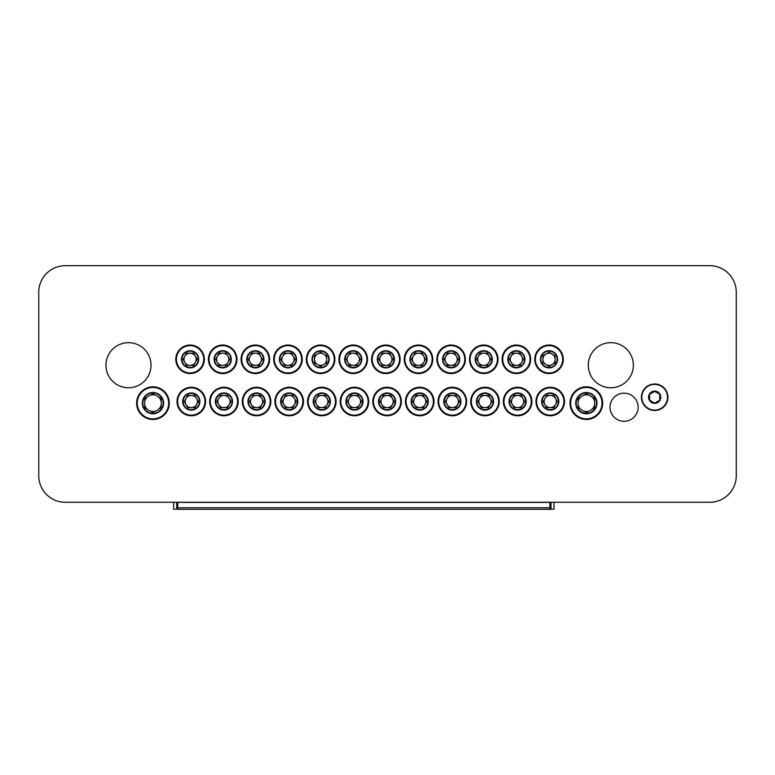 <?xml version="1.0" encoding="UTF-8"?>
<svg xmlns="http://www.w3.org/2000/svg" width="775" height="775" viewBox="0 0 775 775"><rect width="100%" height="100%" fill="white"/><g stroke="black" fill="none" stroke-linecap="round" stroke-linejoin="round"><path stroke-width="1.16" d="M549.94 509.311L177.737 509.311L549.94 509.311L549.94 502.268M177.737 509.311L177.737 502.268M550.967 502.268L550.967 509.204L554.018 509.204L554.018 502.268M176.719 502.268L176.719 509.204L173.658 509.204L173.658 502.268M38.75 292.204A26.515 26.515 0 0 1 65.265 265.689L709.735 265.689A26.515 26.515 0 0 1 736.25 292.204L736.25 475.763A26.515 26.515 0 0 1 709.735 502.268L65.265 502.268A26.515 26.515 0 0 1 38.75 475.763L38.75 292.204L38.75 475.763M65.265 502.268L709.735 502.268M736.25 475.763L736.25 292.204M709.735 265.689L65.265 265.689M588.283 365.219A22.533 22.533 0 0 1 622.092 345.698A22.533 22.533 0 0 1 622.092 384.739A22.533 22.533 0 0 1 588.283 365.219M105.952 365.219A22.533 22.533 0 0 1 139.752 345.698A22.533 22.533 0 0 1 139.752 384.739A22.533 22.533 0 0 1 105.952 365.219M654.672 403.126L649.576 400.181L649.576 394.291L654.672 391.356L659.767 394.291L659.767 400.181L654.672 403.126M643.192 390.61A13.252 13.252 0 0 0 654.672 410.498A13.252 13.252 0 0 0 666.151 390.61A13.252 13.252 0 0 0 643.192 390.61M643.541 390.813A12.846 12.846 0 0 0 654.672 410.091A12.846 12.846 0 0 0 665.803 390.813A12.846 12.846 0 0 0 643.541 390.813M649.373 394.175A6.123 6.123 0 0 0 654.672 403.358A6.123 6.123 0 0 0 659.971 394.175A6.123 6.123 0 0 0 649.373 394.175M586.346 393.729L588.835 395.173A8.36 8.36 0 0 0 583.856 395.173L586.346 393.729M592.013 397.003L594.502 398.447L594.502 401.314A8.36 8.36 0 0 0 588.835 395.173M594.502 404.986L594.502 407.863L592.013 409.297A8.36 8.36 0 0 0 594.502 401.314M588.835 411.137L586.346 412.571L583.856 411.137A8.36 8.36 0 0 0 592.013 409.297M580.678 409.297L578.189 407.863L578.189 404.986A8.36 8.36 0 0 0 583.856 411.137M578.189 398.447L580.678 397.003A8.36 8.36 0 0 0 578.189 401.314L578.189 398.447M578.189 404.986A8.36 8.36 0 0 1 578.189 401.314M580.678 397.003A8.36 8.36 0 0 1 583.856 395.173M596.547 403.155A10.201 10.201 0 0 1 581.25 411.98A10.201 10.201 0 0 1 581.25 394.32A10.201 10.201 0 0 1 596.547 403.155M596.982 403.155A10.627 10.627 0 0 1 581.037 412.358A10.627 10.627 0 0 1 581.037 393.952A10.627 10.627 0 0 1 596.982 403.155M602.456 403.155A16.11 16.11 0 0 1 578.295 417.105A16.11 16.11 0 0 1 578.295 389.195A16.11 16.11 0 0 1 602.456 403.155M602.049 403.155A15.703 15.703 0 0 1 578.499 416.756A15.703 15.703 0 0 1 578.499 389.554A15.703 15.703 0 0 1 602.049 403.155M602.669 403.155A16.314 16.314 0 0 1 578.189 417.279A16.314 16.314 0 0 1 578.189 389.021A16.314 16.314 0 0 1 602.669 403.155M161.123 407.863L158.633 409.297A8.36 8.36 0 0 0 161.123 404.986L161.123 407.863M155.446 411.137L152.956 412.571L150.476 411.137A8.36 8.36 0 0 0 158.633 409.297M147.289 409.297L144.799 407.863L144.799 404.986A8.36 8.36 0 0 0 150.476 411.137M144.799 401.314L144.799 398.447L147.289 397.003A8.36 8.36 0 0 0 144.799 404.986M150.476 395.173L152.956 393.729L155.446 395.173A8.36 8.36 0 0 0 147.289 397.003M161.123 398.447L161.123 401.314A8.36 8.36 0 0 0 158.633 397.003L161.123 398.447M155.446 395.173A8.36 8.36 0 0 1 158.633 397.003M161.123 401.314A8.36 8.36 0 0 1 161.123 404.986M147.86 411.98A10.201 10.201 0 0 1 147.86 394.32A10.201 10.201 0 0 1 163.157 403.155A10.201 10.201 0 0 1 147.86 411.98M147.647 412.358A10.627 10.627 0 0 1 147.647 393.952A10.627 10.627 0 0 1 163.593 403.155A10.627 10.627 0 0 1 147.647 412.358M144.906 417.105A16.11 16.11 0 0 1 144.906 389.195A16.11 16.11 0 0 1 169.076 403.155A16.11 16.11 0 0 1 144.906 417.105M145.109 416.756A15.703 15.703 0 0 1 145.109 389.554A15.703 15.703 0 0 1 168.669 403.155A15.703 15.703 0 0 1 145.109 416.756M144.799 417.279A16.314 16.314 0 0 1 144.799 389.021A16.314 16.314 0 0 1 169.279 403.155A16.314 16.314 0 0 1 144.799 417.279M610.002 407.233A14.076 14.076 0 0 1 631.112 395.047A14.076 14.076 0 0 1 631.112 419.42A14.076 14.076 0 0 1 610.002 407.233M478.466 362.361L476.702 359.3L480.229 353.187L483.765 353.187A6.123 6.123 0 0 0 478.466 362.361A6.123 6.123 0 0 0 489.064 362.361A6.123 6.123 0 0 0 483.765 353.187L487.291 353.187L490.827 359.3L489.064 362.361L487.291 365.422L480.229 365.422L478.466 362.361M490.827 363.388A8.157 8.157 0 0 1 476.702 363.388A8.157 8.157 0 0 1 483.765 351.143A8.157 8.157 0 0 1 490.827 363.388M491.205 363.601A8.593 8.593 0 0 1 476.325 363.601A8.593 8.593 0 0 1 483.765 350.717A8.593 8.593 0 0 1 491.205 363.601M495.952 366.343A14.076 14.076 0 0 1 471.578 366.343A14.076 14.076 0 0 1 483.765 345.233A14.076 14.076 0 0 1 495.952 366.343M495.593 366.139A13.669 13.669 0 0 1 471.927 366.139A13.669 13.669 0 0 1 483.765 345.64A13.669 13.669 0 0 1 495.593 366.139M496.126 366.439A14.279 14.279 0 0 1 471.403 366.439A14.279 14.279 0 0 1 483.765 345.03A14.279 14.279 0 0 1 496.126 366.439M447.059 404.579L445.286 401.518L448.822 395.405L452.358 395.405A6.123 6.123 0 0 0 447.059 404.579A6.123 6.123 0 0 0 457.657 404.579A6.123 6.123 0 0 0 452.358 395.405L455.884 395.405L459.42 401.518L457.657 404.579L455.884 407.64L448.822 407.64L447.059 404.579M459.42 405.596A8.157 8.157 0 0 1 445.286 405.596A8.157 8.157 0 0 1 452.358 393.361A8.157 8.157 0 0 1 459.42 405.596M459.798 405.819A8.593 8.593 0 0 1 444.918 405.819A8.593 8.593 0 0 1 452.358 392.935A8.593 8.593 0 0 1 459.798 405.819M464.545 408.561A14.076 14.076 0 0 1 440.171 408.561A14.076 14.076 0 0 1 452.358 387.452A14.076 14.076 0 0 1 464.545 408.561M464.186 408.357A13.669 13.669 0 0 1 440.52 408.357A13.669 13.669 0 0 1 452.358 387.858A13.669 13.669 0 0 1 464.186 408.357M464.719 408.657A14.279 14.279 0 0 1 439.987 408.657A14.279 14.279 0 0 1 452.358 387.248A14.279 14.279 0 0 1 464.719 408.657M414.422 404.579L412.658 401.518L416.194 395.405L419.721 395.405A6.123 6.123 0 0 0 414.422 404.579A6.123 6.123 0 0 0 425.02 404.579A6.123 6.123 0 0 0 419.721 395.405L423.257 395.405L426.793 401.518L423.257 407.64L416.194 407.64L414.422 404.579M426.793 405.596A8.157 8.157 0 0 1 412.658 405.596A8.157 8.157 0 0 1 419.721 393.361A8.157 8.157 0 0 1 426.793 405.596M427.161 405.819A8.593 8.593 0 0 1 412.281 405.819A8.593 8.593 0 0 1 419.721 392.935A8.593 8.593 0 0 1 427.161 405.819M431.907 408.561A14.076 14.076 0 0 1 407.534 408.561A14.076 14.076 0 0 1 419.721 387.452A14.076 14.076 0 0 1 431.907 408.561M431.559 408.357A13.669 13.669 0 0 1 407.892 408.357A13.669 13.669 0 0 1 419.721 387.858A13.669 13.669 0 0 1 431.559 408.357M432.092 408.657A14.279 14.279 0 0 1 407.359 408.657A14.279 14.279 0 0 1 419.721 387.248A14.279 14.279 0 0 1 432.092 408.657M381.794 404.579L380.031 401.518L383.557 395.405L387.093 395.405A6.123 6.123 0 0 0 381.794 404.579A6.123 6.123 0 0 0 392.392 404.579A6.123 6.123 0 0 0 387.093 395.405L390.629 395.405L394.155 401.518L390.629 407.64L383.557 407.64L381.794 404.579M394.155 405.596A8.157 8.157 0 0 1 380.031 405.596A8.157 8.157 0 0 1 387.093 393.361A8.157 8.157 0 0 1 394.155 405.596M394.533 405.819A8.593 8.593 0 0 1 379.653 405.819A8.593 8.593 0 0 1 387.093 392.935A8.593 8.593 0 0 1 394.533 405.819M399.28 408.561A14.076 14.076 0 0 1 374.906 408.561A14.076 14.076 0 0 1 387.093 387.452A14.076 14.076 0 0 1 399.28 408.561M398.922 408.357A13.669 13.669 0 0 1 375.255 408.357A13.669 13.669 0 0 1 387.093 387.858A13.669 13.669 0 0 1 398.922 408.357M399.454 408.657A14.279 14.279 0 0 1 374.732 408.657A14.279 14.279 0 0 1 387.093 387.248A14.279 14.279 0 0 1 399.454 408.657M349.167 404.579L347.394 401.518L350.93 395.405L354.456 395.405A6.123 6.123 0 0 0 349.167 404.579A6.123 6.123 0 0 0 359.755 404.579A6.123 6.123 0 0 0 354.456 395.405L357.992 395.405L361.528 401.518L357.992 407.64L350.93 407.64L349.167 404.579M361.528 405.596A8.157 8.157 0 0 1 347.394 405.596A8.157 8.157 0 0 1 354.456 393.361A8.157 8.157 0 0 1 361.528 405.596M361.896 405.819A8.593 8.593 0 0 1 347.026 405.819A8.593 8.593 0 0 1 354.456 392.935A8.593 8.593 0 0 1 361.896 405.819M366.643 408.561A14.076 14.076 0 0 1 342.269 408.561A14.076 14.076 0 0 1 354.456 387.452A14.076 14.076 0 0 1 366.643 408.561M366.294 408.357A13.669 13.669 0 0 1 342.627 408.357A13.669 13.669 0 0 1 354.456 387.858A13.669 13.669 0 0 1 366.294 408.357M366.827 408.657A14.279 14.279 0 0 1 342.095 408.657A14.279 14.279 0 0 1 354.456 387.248A14.279 14.279 0 0 1 366.827 408.657M316.529 404.579L314.766 401.518L318.293 395.405L321.828 395.405A6.123 6.123 0 0 0 316.529 404.579A6.123 6.123 0 0 0 327.127 404.579A6.123 6.123 0 0 0 321.828 395.405L325.364 395.405L328.891 401.518L325.364 407.64L318.293 407.64L316.529 404.579M328.891 405.596A8.157 8.157 0 0 1 314.766 405.596A8.157 8.157 0 0 1 321.828 393.361A8.157 8.157 0 0 1 328.891 405.596M329.268 405.819A8.593 8.593 0 0 1 314.388 405.819A8.593 8.593 0 0 1 321.828 392.935A8.593 8.593 0 0 1 329.268 405.819M334.015 408.561A14.076 14.076 0 0 1 309.642 408.561A14.076 14.076 0 0 1 321.828 387.452A14.076 14.076 0 0 1 334.015 408.561M333.667 408.357A13.669 13.669 0 0 1 310 408.357A13.669 13.669 0 0 1 321.828 387.858A13.669 13.669 0 0 1 333.667 408.357M334.19 408.657A14.279 14.279 0 0 1 309.467 408.657A14.279 14.279 0 0 1 321.828 387.248A14.279 14.279 0 0 1 334.19 408.657M282.672 362.361L280.908 359.3L284.444 353.187L287.971 353.187A6.123 6.123 0 0 0 282.672 362.361A6.123 6.123 0 0 0 293.27 362.361A6.123 6.123 0 0 0 287.971 353.187L291.507 353.187L295.043 359.3L291.507 365.422L284.444 365.422L282.672 362.361M295.043 363.388A8.157 8.157 0 0 1 280.908 363.388A8.157 8.157 0 0 1 287.971 351.143A8.157 8.157 0 0 1 295.043 363.388M295.411 363.601A8.593 8.593 0 0 1 280.531 363.601A8.593 8.593 0 0 1 287.971 350.717A8.593 8.593 0 0 1 295.411 363.601M300.157 366.343A14.076 14.076 0 0 1 275.784 366.343A14.076 14.076 0 0 1 287.971 345.233A14.076 14.076 0 0 1 300.157 366.343M299.809 366.139A13.669 13.669 0 0 1 276.142 366.139A13.669 13.669 0 0 1 287.971 345.64A13.669 13.669 0 0 1 299.809 366.139M300.342 366.439A14.279 14.279 0 0 1 275.609 366.439A14.279 14.279 0 0 1 287.971 345.03A14.279 14.279 0 0 1 300.342 366.439M250.044 362.361L248.281 359.3L251.807 353.187L255.343 353.187A6.123 6.123 0 0 0 250.044 362.361A6.123 6.123 0 0 0 260.642 362.361A6.123 6.123 0 0 0 255.343 353.187L258.879 353.187L262.405 359.3L258.879 365.422L251.807 365.422L250.044 362.361M262.405 363.388A8.157 8.157 0 0 1 248.281 363.388A8.157 8.157 0 0 1 255.343 351.143A8.157 8.157 0 0 1 262.405 363.388M262.783 363.601A8.593 8.593 0 0 1 247.903 363.601A8.593 8.593 0 0 1 255.343 350.717A8.593 8.593 0 0 1 262.783 363.601M267.53 366.343A14.076 14.076 0 0 1 243.156 366.343A14.076 14.076 0 0 1 255.343 345.233A14.076 14.076 0 0 1 267.53 366.343M267.172 366.139A13.669 13.669 0 0 1 243.505 366.139A13.669 13.669 0 0 1 255.343 345.64A13.669 13.669 0 0 1 267.172 366.139M267.704 366.439A14.279 14.279 0 0 1 242.982 366.439A14.279 14.279 0 0 1 255.343 345.03A14.279 14.279 0 0 1 267.704 366.439M217.417 362.361L215.644 359.3L219.18 353.187L222.706 353.187A6.123 6.123 0 0 0 217.417 362.361A6.123 6.123 0 0 0 228.005 362.361A6.123 6.123 0 0 0 222.706 353.187L226.242 353.187L229.778 359.3L226.242 365.422L219.18 365.422L217.417 362.361M229.778 363.388A8.157 8.157 0 0 1 215.644 363.388A8.157 8.157 0 0 1 222.706 351.143A8.157 8.157 0 0 1 229.778 363.388M230.146 363.601A8.593 8.593 0 0 1 215.276 363.601A8.593 8.593 0 0 1 222.706 350.717A8.593 8.593 0 0 1 230.146 363.601M234.893 366.343A14.076 14.076 0 0 1 210.519 366.343A14.076 14.076 0 0 1 222.706 345.233A14.076 14.076 0 0 1 234.893 366.343M234.544 366.139A13.669 13.669 0 0 1 210.877 366.139A13.669 13.669 0 0 1 222.706 345.64A13.669 13.669 0 0 1 234.544 366.139M235.077 366.439A14.279 14.279 0 0 1 210.345 366.439A14.279 14.279 0 0 1 222.706 345.03A14.279 14.279 0 0 1 235.077 366.439M184.779 362.361L183.016 359.3L186.542 353.187L190.078 353.187A6.123 6.123 0 0 0 184.779 362.361A6.123 6.123 0 0 0 195.377 362.361A6.123 6.123 0 0 0 190.078 353.187L193.614 353.187L197.141 359.3L193.614 365.422L186.542 365.422L184.779 362.361M197.141 363.388A8.157 8.157 0 0 1 183.016 363.388A8.157 8.157 0 0 1 190.078 351.143A8.157 8.157 0 0 1 197.141 363.388M197.518 363.601A8.593 8.593 0 0 1 182.638 363.601A8.593 8.593 0 0 1 190.078 350.717A8.593 8.593 0 0 1 197.518 363.601M202.265 366.343A14.076 14.076 0 0 1 177.892 366.343A14.076 14.076 0 0 1 190.078 345.233A14.076 14.076 0 0 1 202.265 366.343M201.917 366.139A13.669 13.669 0 0 1 178.25 366.139A13.669 13.669 0 0 1 190.078 345.64A13.669 13.669 0 0 1 201.917 366.139M202.44 366.439A14.279 14.279 0 0 1 177.717 366.439A14.279 14.279 0 0 1 190.078 345.03A14.279 14.279 0 0 1 202.44 366.439M186 404.579L184.237 401.518L187.773 395.405L191.299 395.405A6.123 6.123 0 0 0 186 404.579A6.123 6.123 0 0 0 196.598 404.579A6.123 6.123 0 0 0 191.299 395.405L194.835 395.405L198.371 401.518L194.835 407.64L187.773 407.64L186 404.579M198.371 405.596A8.157 8.157 0 0 1 184.237 405.596A8.157 8.157 0 0 1 191.299 393.361A8.157 8.157 0 0 1 198.371 405.596M198.739 405.819A8.593 8.593 0 0 1 183.859 405.819A8.593 8.593 0 0 1 191.299 392.935A8.593 8.593 0 0 1 198.739 405.819M203.486 408.561A14.076 14.076 0 0 1 179.112 408.561A14.076 14.076 0 0 1 191.299 387.452A14.076 14.076 0 0 1 203.486 408.561M203.137 408.357A13.669 13.669 0 0 1 179.471 408.357A13.669 13.669 0 0 1 191.299 387.858A13.669 13.669 0 0 1 203.137 408.357M203.67 408.657A14.279 14.279 0 0 1 178.938 408.657A14.279 14.279 0 0 1 191.299 387.248A14.279 14.279 0 0 1 203.67 408.657M218.637 404.579L216.874 401.518L220.4 395.405L223.936 395.405A6.123 6.123 0 0 0 218.637 404.579A6.123 6.123 0 0 0 229.235 404.579A6.123 6.123 0 0 0 223.936 395.405L227.463 395.405L230.998 401.518L229.235 404.579L227.463 407.64L220.4 407.64L218.637 404.579M230.998 405.596A8.157 8.157 0 0 1 216.874 405.596A8.157 8.157 0 0 1 223.936 393.361A8.157 8.157 0 0 1 230.998 405.596M231.376 405.819A8.593 8.593 0 0 1 216.496 405.819A8.593 8.593 0 0 1 223.936 392.935A8.593 8.593 0 0 1 231.376 405.819M236.123 408.561A14.076 14.076 0 0 1 211.749 408.561A14.076 14.076 0 0 1 223.936 387.452A14.076 14.076 0 0 1 236.123 408.561M235.765 408.357A13.669 13.669 0 0 1 212.098 408.357A13.669 13.669 0 0 1 223.936 387.858A13.669 13.669 0 0 1 235.765 408.357M236.297 408.657A14.279 14.279 0 0 1 211.575 408.657A14.279 14.279 0 0 1 223.936 387.248A14.279 14.279 0 0 1 236.297 408.657M251.265 404.579L249.502 401.518L253.037 395.405L256.564 395.405A6.123 6.123 0 0 0 251.265 404.579A6.123 6.123 0 0 0 261.863 404.579A6.123 6.123 0 0 0 256.564 395.405L260.1 395.405L263.626 401.518L260.1 407.64L253.037 407.64L251.265 404.579M263.626 405.596A8.157 8.157 0 0 1 249.502 405.596A8.157 8.157 0 0 1 256.564 393.361A8.157 8.157 0 0 1 263.626 405.596M264.004 405.819A8.593 8.593 0 0 1 249.124 405.819A8.593 8.593 0 0 1 256.564 392.935A8.593 8.593 0 0 1 264.004 405.819M268.751 408.561A14.076 14.076 0 0 1 244.377 408.561A14.076 14.076 0 0 1 256.564 387.452A14.076 14.076 0 0 1 268.751 408.561M268.402 408.357A13.669 13.669 0 0 1 244.735 408.357A13.669 13.669 0 0 1 256.564 387.858A13.669 13.669 0 0 1 268.402 408.357M268.925 408.657A14.279 14.279 0 0 1 244.203 408.657A14.279 14.279 0 0 1 256.564 387.248A14.279 14.279 0 0 1 268.925 408.657M283.902 404.579L282.129 401.518L285.665 395.405L289.201 395.405A6.123 6.123 0 0 0 283.902 404.579A6.123 6.123 0 0 0 294.5 404.579A6.123 6.123 0 0 0 289.201 395.405L292.727 395.405L296.263 401.518L294.5 404.579L292.727 407.64L285.665 407.64L283.902 404.579M296.263 405.596A8.157 8.157 0 0 1 282.129 405.596A8.157 8.157 0 0 1 289.201 393.361A8.157 8.157 0 0 1 296.263 405.596M296.641 405.819A8.593 8.593 0 0 1 281.761 405.819A8.593 8.593 0 0 1 289.201 392.935A8.593 8.593 0 0 1 296.641 405.819M301.388 408.561A14.076 14.076 0 0 1 277.014 408.561A14.076 14.076 0 0 1 289.201 387.452A14.076 14.076 0 0 1 301.388 408.561M301.029 408.357A13.669 13.669 0 0 1 277.363 408.357A13.669 13.669 0 0 1 289.201 387.858A13.669 13.669 0 0 1 301.029 408.357M301.562 408.657A14.279 14.279 0 0 1 276.83 408.657A14.279 14.279 0 0 1 289.201 387.248A14.279 14.279 0 0 1 301.562 408.657M317.547 364.599L314.485 362.836L314.485 355.773L317.547 354.01A6.123 6.123 0 0 0 317.547 364.599A6.123 6.123 0 0 0 326.721 359.3A6.123 6.123 0 0 0 317.547 354.01L320.608 352.238L326.721 355.773L326.721 362.836L320.608 366.372L317.547 364.599M328.765 359.3A8.157 8.157 0 0 1 316.529 366.372A8.157 8.157 0 0 1 316.529 352.238A8.157 8.157 0 0 1 328.765 359.3M329.201 359.3A8.593 8.593 0 0 1 316.307 366.74A8.593 8.593 0 0 1 316.307 351.869A8.593 8.593 0 0 1 329.201 359.3M334.674 359.3A14.076 14.076 0 0 1 313.565 371.487A14.076 14.076 0 0 1 313.565 347.113A14.076 14.076 0 0 1 334.674 359.3M334.267 359.3A13.669 13.669 0 0 1 313.768 371.138A13.669 13.669 0 0 1 313.768 347.471A13.669 13.669 0 0 1 334.267 359.3M334.877 359.3A14.279 14.279 0 0 1 313.468 371.671A14.279 14.279 0 0 1 313.468 346.938A14.279 14.279 0 0 1 334.877 359.3M347.936 362.361L346.173 359.3L349.709 353.187L353.235 353.187A6.123 6.123 0 0 0 347.936 362.361A6.123 6.123 0 0 0 358.534 362.361A6.123 6.123 0 0 0 353.235 353.187L356.771 353.187L360.298 359.3L356.771 365.422L349.709 365.422L347.936 362.361M360.298 363.388A8.157 8.157 0 0 1 346.173 363.388A8.157 8.157 0 0 1 353.235 351.143A8.157 8.157 0 0 1 360.298 363.388M360.675 363.601A8.593 8.593 0 0 1 345.795 363.601A8.593 8.593 0 0 1 353.235 350.717A8.593 8.593 0 0 1 360.675 363.601M365.422 366.343A14.076 14.076 0 0 1 341.048 366.343A14.076 14.076 0 0 1 353.235 345.233A14.076 14.076 0 0 1 365.422 366.343M365.073 366.139A13.669 13.669 0 0 1 341.407 366.139A13.669 13.669 0 0 1 353.235 345.64A13.669 13.669 0 0 1 365.073 366.139M365.597 366.439A14.279 14.279 0 0 1 340.874 366.439A14.279 14.279 0 0 1 353.235 345.03A14.279 14.279 0 0 1 365.597 366.439M380.573 362.361L378.801 359.3L382.337 353.187L385.873 353.187A6.123 6.123 0 0 0 380.573 362.361A6.123 6.123 0 0 0 391.172 362.361A6.123 6.123 0 0 0 385.873 353.187L389.399 353.187L392.935 359.3L391.172 362.361L389.399 365.422L382.337 365.422L380.573 362.361M392.935 363.388A8.157 8.157 0 0 1 378.801 363.388A8.157 8.157 0 0 1 385.873 351.143A8.157 8.157 0 0 1 392.935 363.388M393.312 363.601A8.593 8.593 0 0 1 378.433 363.601A8.593 8.593 0 0 1 385.873 350.717A8.593 8.593 0 0 1 393.312 363.601M398.059 366.343A14.076 14.076 0 0 1 373.686 366.343A14.076 14.076 0 0 1 385.873 345.233A14.076 14.076 0 0 1 398.059 366.343M397.701 366.139A13.669 13.669 0 0 1 374.034 366.139A13.669 13.669 0 0 1 385.873 345.64A13.669 13.669 0 0 1 397.701 366.139M398.234 366.439A14.279 14.279 0 0 1 373.502 366.439A14.279 14.279 0 0 1 385.873 345.03A14.279 14.279 0 0 1 398.234 366.439M413.201 362.361L411.438 359.3L414.964 353.187L418.5 353.187A6.123 6.123 0 0 0 413.201 362.361A6.123 6.123 0 0 0 423.799 362.361A6.123 6.123 0 0 0 418.5 353.187L422.036 353.187L425.562 359.3L422.036 365.422L414.964 365.422L413.201 362.361M425.562 363.388A8.157 8.157 0 0 1 411.438 363.388A8.157 8.157 0 0 1 418.5 351.143A8.157 8.157 0 0 1 425.562 363.388M425.94 363.601A8.593 8.593 0 0 1 411.06 363.601A8.593 8.593 0 0 1 418.5 350.717A8.593 8.593 0 0 1 425.94 363.601M430.687 366.343A14.076 14.076 0 0 1 406.313 366.343A14.076 14.076 0 0 1 418.5 345.233A14.076 14.076 0 0 1 430.687 366.343M430.338 366.139A13.669 13.669 0 0 1 406.662 366.139A13.669 13.669 0 0 1 418.5 345.64A13.669 13.669 0 0 1 430.338 366.139M430.861 366.439A14.279 14.279 0 0 1 406.139 366.439A14.279 14.279 0 0 1 418.5 345.03A14.279 14.279 0 0 1 430.861 366.439M445.828 362.361L444.065 359.3L447.601 353.187L451.127 353.187A6.123 6.123 0 0 0 445.828 362.361A6.123 6.123 0 0 0 456.427 362.361A6.123 6.123 0 0 0 451.127 353.187L454.663 353.187L458.199 359.3L454.663 365.422L447.601 365.422L445.828 362.361M458.199 363.388A8.157 8.157 0 0 1 444.065 363.388A8.157 8.157 0 0 1 451.127 351.143A8.157 8.157 0 0 1 458.199 363.388M458.567 363.601A8.593 8.593 0 0 1 443.688 363.601A8.593 8.593 0 0 1 451.127 350.717A8.593 8.593 0 0 1 458.567 363.601M463.314 366.343A14.076 14.076 0 0 1 438.941 366.343A14.076 14.076 0 0 1 451.127 345.233A14.076 14.076 0 0 1 463.314 366.343M462.966 366.139A13.669 13.669 0 0 1 439.299 366.139A13.669 13.669 0 0 1 451.127 345.64A13.669 13.669 0 0 1 462.966 366.139M463.498 366.439A14.279 14.279 0 0 1 438.766 366.439A14.279 14.279 0 0 1 451.127 345.03A14.279 14.279 0 0 1 463.498 366.439M479.686 404.579L477.923 401.518L481.459 395.405L484.985 395.405A6.123 6.123 0 0 0 479.686 404.579A6.123 6.123 0 0 0 490.284 404.579A6.123 6.123 0 0 0 484.985 395.405L488.521 395.405L492.048 401.518L488.521 407.64L481.459 407.64L479.686 404.579M492.048 405.596A8.157 8.157 0 0 1 477.923 405.596A8.157 8.157 0 0 1 484.985 393.361A8.157 8.157 0 0 1 492.048 405.596M492.425 405.819A8.593 8.593 0 0 1 477.545 405.819A8.593 8.593 0 0 1 484.985 392.935A8.593 8.593 0 0 1 492.425 405.819M497.172 408.561A14.076 14.076 0 0 1 472.798 408.561A14.076 14.076 0 0 1 484.985 387.452A14.076 14.076 0 0 1 497.172 408.561M496.823 408.357A13.669 13.669 0 0 1 473.157 408.357A13.669 13.669 0 0 1 484.985 387.858A13.669 13.669 0 0 1 496.823 408.357M497.347 408.657A14.279 14.279 0 0 1 472.624 408.657A14.279 14.279 0 0 1 484.985 387.248A14.279 14.279 0 0 1 497.347 408.657M545.968 364.599L542.907 362.836L542.907 355.773L545.968 354.01A6.123 6.123 0 0 0 545.968 364.599A6.123 6.123 0 0 0 555.142 359.3A6.123 6.123 0 0 0 545.968 354.01L549.029 352.238L555.142 355.773L555.142 362.836L549.029 366.372L545.968 364.599M557.186 359.3A8.157 8.157 0 0 1 544.951 366.372A8.157 8.157 0 0 1 544.951 352.238A8.157 8.157 0 0 1 557.186 359.3M557.613 359.3A8.593 8.593 0 0 1 544.728 366.74A8.593 8.593 0 0 1 544.728 351.869A8.593 8.593 0 0 1 557.613 359.3M563.096 359.3A14.076 14.076 0 0 1 541.987 371.487A14.076 14.076 0 0 1 541.987 347.113A14.076 14.076 0 0 1 563.096 359.3M562.689 359.3A13.669 13.669 0 0 1 542.19 371.138A13.669 13.669 0 0 1 542.19 347.471A13.669 13.669 0 0 1 562.689 359.3M563.299 359.3A14.279 14.279 0 0 1 541.89 371.671A14.279 14.279 0 0 1 541.89 346.938A14.279 14.279 0 0 1 563.299 359.3M544.951 404.579L543.188 401.518L546.714 395.405L550.25 395.405A6.123 6.123 0 0 0 544.951 404.579A6.123 6.123 0 0 0 555.549 404.579A6.123 6.123 0 0 0 550.25 395.405L553.786 395.405L557.312 401.518L553.786 407.64L546.714 407.64L544.951 404.579M557.312 405.596A8.157 8.157 0 0 1 543.188 405.596A8.157 8.157 0 0 1 550.25 393.361A8.157 8.157 0 0 1 557.312 405.596M557.69 405.819A8.593 8.593 0 0 1 542.81 405.819A8.593 8.593 0 0 1 550.25 392.935A8.593 8.593 0 0 1 557.69 405.819M562.437 408.561A14.076 14.076 0 0 1 538.063 408.561A14.076 14.076 0 0 1 550.25 387.452A14.076 14.076 0 0 1 562.437 408.561M562.088 408.357A13.669 13.669 0 0 1 538.412 408.357A13.669 13.669 0 0 1 550.25 387.858A13.669 13.669 0 0 1 562.088 408.357M562.611 408.657A14.279 14.279 0 0 1 537.889 408.657A14.279 14.279 0 0 1 550.25 387.248A14.279 14.279 0 0 1 562.611 408.657M511.093 362.361L509.33 359.3L512.866 353.187L516.392 353.187A6.123 6.123 0 0 0 511.093 362.361A6.123 6.123 0 0 0 521.691 362.361A6.123 6.123 0 0 0 516.392 353.187L519.928 353.187L523.464 359.3L519.928 365.422L512.866 365.422L511.093 362.361M523.464 363.388A8.157 8.157 0 0 1 509.33 363.388A8.157 8.157 0 0 1 516.392 351.143A8.157 8.157 0 0 1 523.464 363.388M523.832 363.601A8.593 8.593 0 0 1 508.952 363.601A8.593 8.593 0 0 1 516.392 350.717A8.593 8.593 0 0 1 523.832 363.601M528.579 366.343A14.076 14.076 0 0 1 504.205 366.343A14.076 14.076 0 0 1 516.392 345.233A14.076 14.076 0 0 1 528.579 366.343M528.23 366.139A13.669 13.669 0 0 1 504.564 366.139A13.669 13.669 0 0 1 516.392 345.64A13.669 13.669 0 0 1 528.23 366.139M528.763 366.439A14.279 14.279 0 0 1 504.031 366.439A14.279 14.279 0 0 1 516.392 345.03A14.279 14.279 0 0 1 528.763 366.439M512.323 404.579L510.551 401.518L514.087 395.405L517.623 395.405A6.123 6.123 0 0 0 512.323 404.579A6.123 6.123 0 0 0 522.922 404.579A6.123 6.123 0 0 0 517.623 395.405L521.149 395.405L524.685 401.518L522.922 404.579L521.149 407.64L514.087 407.64L512.323 404.579M524.685 405.596A8.157 8.157 0 0 1 510.551 405.596A8.157 8.157 0 0 1 517.623 393.361A8.157 8.157 0 0 1 524.685 405.596M525.062 405.819A8.593 8.593 0 0 1 510.183 405.819A8.593 8.593 0 0 1 517.623 392.935A8.593 8.593 0 0 1 525.062 405.819M529.809 408.561A14.076 14.076 0 0 1 505.436 408.561A14.076 14.076 0 0 1 517.623 387.452A14.076 14.076 0 0 1 529.809 408.561M529.451 408.357A13.669 13.669 0 0 1 505.784 408.357A13.669 13.669 0 0 1 517.623 387.858A13.669 13.669 0 0 1 529.451 408.357M529.984 408.657A14.279 14.279 0 0 1 505.252 408.657A14.279 14.279 0 0 1 517.623 387.248A14.279 14.279 0 0 1 529.984 408.657M177.737 507.78L549.94 507.78M177.737 502.403L549.94 502.403M550.967 503.798L549.94 503.798M176.719 503.798L177.737 503.798"/></g></svg>
